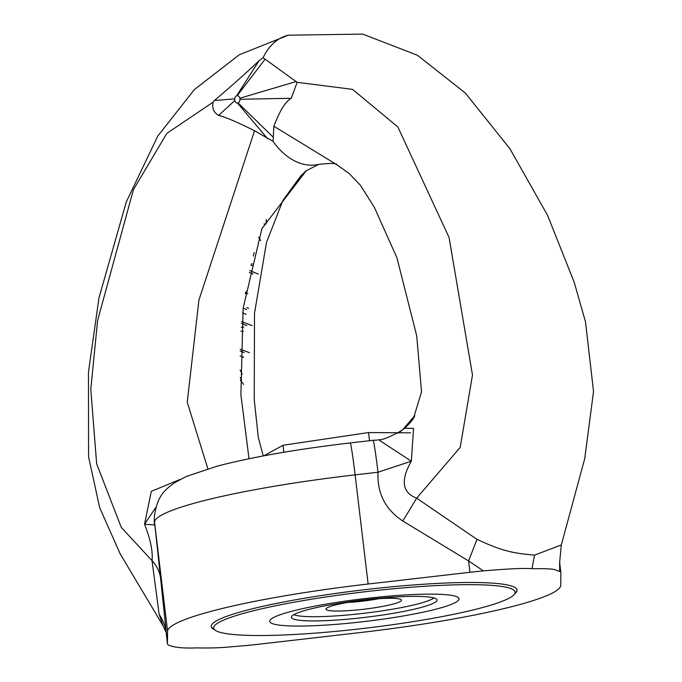 <?xml version="1.0" encoding="UTF-8"?>
<svg xmlns="http://www.w3.org/2000/svg" width="682" height="682" viewBox="0 0 682 682"><rect width="100%" height="100%" fill="white"/><g stroke="black" fill="none" stroke-linecap="round" stroke-linejoin="round"><path stroke-width="1.02" d="M246.867 307.616L248.691 308.307M242.587 312.868L246.1 314.342M246.637 309.602L243.159 308.128M266.355 219.468L265.989 224.028L264.019 224.011M243.713 327.207L241.258 327.198M241.709 321.58L252.17 325.646M246.816 325.612L241.564 323.336M258.58 237.208L260.677 240.635M254.198 252.621L253.303 256.065M251.24 264.394L252.229 263.602M242.238 374.111L240.124 370.002M240.098 355.91L243.764 357.411M240.269 377.538L241.658 380.266M240.209 349.235L249.467 352.696M244.199 352.662L240.175 351.008M249.8 270.609L258.35 274.087M247.302 290.72L245.426 292.808M252.988 274.062L249.399 272.408M240.337 380.206L243.636 384.375M248.998 458.722L240.891 394.648L243.142 308.247L261.897 228.623L306.474 170.432M236.62 95.83A3.666 2.634 90.4 0 1 237.166 95.702A3.666 2.634 90.4 0 1 239.834 98.234A3.666 2.634 90.4 0 1 239.962 99.282A3.666 2.634 90.4 0 1 238.018 102.897A3.666 2.634 90.4 0 1 237.481 103.025A3.666 2.634 90.4 0 1 234.813 100.493A3.666 2.634 90.4 0 1 234.71 98.864A3.666 2.634 90.4 0 1 236.62 95.83L259.117 60.664L263.107 57.731L297.147 82.352L291.265 98.276C285.588 101.405 279.791 110.714 273.857 126.204L273.081 141.37L254.539 130.765C236.986 121.984 225.026 116.869 218.641 115.42C213.654 112.462 211.829 108.037 213.159 102.147L214.344 100.527C230.917 86.563 245.835 73.272 259.117 60.664M263.107 57.731A66.359 45.404 -103.3 0 1 288.281 35.2A66.359 45.404 -103.3 0 1 288.324 35.191M561.32 544.918L534.526 555.139C512.642 553.162 502.097 551.065 476.965 539.334L416.642 498.184L460.197 447.392L472.49 375.023L449.063 237.489L397.887 126.997L352.568 89.368L297.233 82.334M402.738 520.971A58.652 2.796 -58.3 0 0 416.642 498.184C402.184 492.617 400.411 480.29 411.34 461.203L413.539 428.39L404.008 428.219C407.231 428.083 383.105 441.305 378.442 439.677L411.34 461.203L377.998 472.234C377.035 493.129 385.287 509.377 402.738 520.971L468.577 560.936L483.444 570.894C507.706 568.788 523.887 568.046 531.986 568.669L534.526 555.139M273.857 126.204L336.985 164.814C336.959 163.186 330.813 163.049 318.528 164.413A66.359 45.404 -103.3 0 1 311.333 165.189A66.359 45.404 -103.3 0 1 273.081 141.379M159.145 614.354A58.652 48.064 174.6 0 1 166.093 632.342L163.109 625.871L159.145 614.354L152.035 560.647L121.294 527.425L96.656 463.828L90.791 389.362L97.577 320.617L133.442 189.613L166.86 133.365L213.082 102.181M254.539 130.765L198.939 300.02L187.235 402.201L207.857 468.773M214.429 629.631A153.97 18.388 -6.8 0 1 211.284 626.519A153.97 18.388 -6.8 0 1 361.989 590.024A153.97 18.388 -6.8 0 1 517.058 590.049A153.97 18.388 -6.8 0 1 514.722 593.817M180.099 479.446L151.31 491.347L144.541 524.185L155.709 507.587M373.071 440.308L350.19 442.942C297.318 449.131 253.082 456.838 217.481 466.07L186.331 476.428L174.217 482.958L168.463 487.4C166.706 489.48 156.596 495.362 154.311 517.561L154.285 520.332A36.657 36.393 0.6 0 0 154.277 520.383A36.657 36.393 0.6 0 0 154.533 524.987L144.541 524.185C150.483 539.283 152.981 551.44 152.035 560.647A58.652 41.167 174.2 0 1 160.577 578.131L167.448 643.706L167.576 631.362A197.959 23.64 -6.8 0 1 368.135 584.014L355.117 474.868L377.998 472.234A36.657 1.253 83.4 0 0 373.071 440.308L377.461 440.061M166.22 633.476L167.457 643.842A75.156 8.977 -6.8 0 0 168.667 645.198C174.277 647.491 183.501 648.394 196.348 647.9C220.618 648.352 226.143 647.073 244.889 645.675A75.156 8.977 -6.8 0 0 258.401 644.268L360.207 632.555A197.959 23.64 173.2 0 0 560.757 585.207L560.885 572.863A75.156 8.977 173.2 0 0 560.877 572.727A75.156 8.977 173.2 0 0 559.666 571.371C553.452 569.811 558.771 568.532 531.986 568.669M483.444 570.894A75.156 8.977 173.2 0 0 469.932 572.3L368.135 584.014M559.649 571.354L559.649 562.42L561.26 545.131M476.965 539.334A58.652 1.535 -68.7 0 1 468.577 560.936L469.932 572.3M312.177 620.927A73.324 8.755 -6.8 0 1 291.41 617.329A73.324 8.755 -6.8 0 1 363.174 599.947A73.324 8.755 -6.8 0 1 437.017 599.964A73.324 8.755 -6.8 0 1 392.193 613.502A73.324 8.755 -6.8 0 1 312.177 620.927M296.738 626.059A95.318 11.381 173.2 0 0 455.542 602.462A95.318 11.381 173.2 0 0 340.864 601.754A95.318 11.381 173.2 0 0 296.738 626.059M258.955 609.435A151.771 18.124 -6.8 0 1 430.103 585.94A151.771 18.124 -6.8 0 1 514.254 594.414A151.771 18.124 -6.8 0 1 366.532 628.088A151.771 18.124 -6.8 0 1 215.035 630.1A151.771 18.124 -6.8 0 1 258.955 609.435M211.267 626.332A153.97 18.388 173.2 0 0 212.605 628.216L215.035 630.1M514.254 594.414L516.163 592.019A153.97 18.388 173.2 0 0 517.024 589.87M433.991 597.926A71.857 8.585 -6.8 0 1 384.776 610.458A71.857 8.585 -6.8 0 1 312.74 616.707A71.857 8.585 -6.8 0 1 293.865 614.635M336.738 611.046A38.039 4.544 173.2 0 0 380.326 606.827A38.039 4.544 173.2 0 0 401.169 599.657A38.039 4.544 173.2 0 0 363.199 600.16A38.039 4.544 173.2 0 0 326.175 608.6A38.039 4.544 173.2 0 0 336.738 611.046M378.919 598.694A30.707 3.666 -6.8 0 1 347.581 602.436M263.917 455.789L283.021 445.261L368.536 432.558L410.598 432.823M369.508 440.717L368.536 432.558M283.857 452.251L283.021 445.261M243.235 331.23L240.985 331.213M265.042 59.266L237.166 95.702M214.344 100.527L234.71 98.864M218.641 115.42L234.813 100.493M267.617 138.719L237.481 103.025M296.346 81.49L239.834 98.234M291.265 98.276L239.962 99.282M273.38 137.355L238.018 102.897M154.311 517.561A36.657 36.393 0.6 0 0 154.558 522.207L160.577 578.131M167.576 631.362L154.558 522.207A197.959 23.64 173.2 0 1 355.117 474.868A36.657 1.253 83.4 0 0 350.19 442.942M252.562 265.46L250.993 265.451M245.29 293.61L247.83 293.627M263.235 455.917L258.29 437.256L254.25 399.857L254.497 313.37L266.492 242.442L282.834 200.534L300.481 176.297L305.851 171.003M288.324 35.183L362.73 34.1L417.324 55.199L465.277 92.965L509.948 148.787L547.561 215.316L574.227 282.331L585.497 321.861L593.536 391.459L584.747 458.619L561.277 545.071M336.814 164.712L349.218 173.56L360.309 185.154L374.341 207.285L396.933 257.77L416.711 335.825L421.544 391.903L414.017 416.549L403.795 428.407M288.281 35.191L239.28 54.773L194.353 89.598L157.755 136.085L126.213 202.145L98.958 297.974L88.464 372.142L88.566 456.829L99.683 507.681L120.254 553.989L162.512 624.865M305.962 170.892L318.682 164.379M398.348 433.206C407.384 426.301 412.874 420.47 414.818 415.705L405.142 428.066M560.877 572.727L559.649 562.437"/></g></svg>
